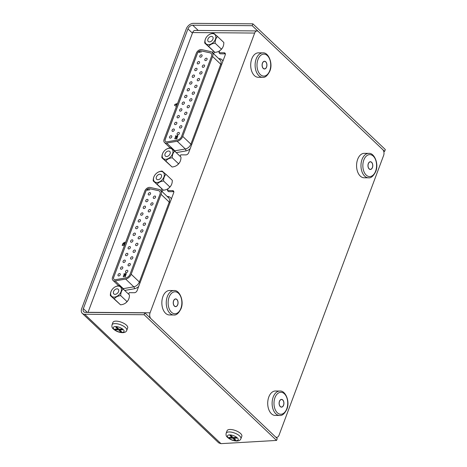 <?xml version="1.0" encoding="UTF-8"?>
<svg xmlns="http://www.w3.org/2000/svg" width="467" height="467" viewBox="0 0 467 467"><rect width="100%" height="100%" fill="white"/><g stroke="black" fill="none" stroke-linecap="round" stroke-linejoin="round"><path stroke-width="0.7" d="M88.018 312.411A4.314 2.697 -89.5 0 1 88.059 312.306L150.065 312.808A4.314 2.697 90.5 0 0 150.981 318.716L275.326 436.744A4.314 2.697 90.5 0 0 276.68 437.346A4.314 2.697 90.5 0 0 279.027 435.221L383.617 155.47A4.314 2.697 90.5 0 0 382.701 149.563L258.356 31.534A4.314 2.697 90.5 0 0 257.002 30.939A4.314 2.697 90.5 0 0 254.661 33.058L192.655 32.556A4.314 2.697 -89.5 0 1 194.996 30.437L257.002 30.939M176.433 106.388L174.535 105.355L174.892 104.398L177.548 103.405M213.273 51.026L212.456 52.672M180.186 156.369L180.758 154.851L185.889 154.892A2.516 1.699 -46.5 0 0 188.662 152.738L225.228 54.948A2.516 1.699 -46.5 0 0 224.995 53.11A2.516 1.699 -46.5 0 0 224.072 52.765L218.935 52.724L219.659 50.786M128.653 294.204L129.219 292.681L134.356 292.727A2.516 1.699 -46.5 0 0 137.129 290.573L173.689 192.783A2.516 1.699 -46.5 0 0 173.461 190.945A2.516 1.699 -46.5 0 0 172.539 190.6L167.402 190.559L168.126 188.621M161.734 188.861L160.922 190.507M150.065 312.808L254.661 33.058M88.059 312.306L192.655 32.556M124.444 245.438L122.167 245.42L122.512 244.498L123.049 243.325L124.742 242.186L125.524 242.787M225.368 53.868A2.516 1.699 -46.5 0 0 225.228 53.863L220.091 53.822L218.935 52.724M214.464 52.018L213.612 53.769M173.835 191.703A2.516 1.699 -46.5 0 0 173.695 191.698L168.558 191.657L167.402 190.559M162.93 189.853L162.078 191.604M254.211 30.915L255.332 30.921M162.271 191.604L161.121 190.507M213.81 53.769L212.654 52.678M174.751 105.478L174.892 104.398M175.084 104.585L177.437 103.697M177.151 104.48L176.117 104.888L176.812 105.373M176.117 104.888L176.835 105.314M122.43 245.42L123.049 243.325M123.235 243.505L124.742 242.186M124.934 242.367L125.384 242.478M124.922 244.311L124.677 243.4M124.777 244.545L124.485 243.219L124.823 243.424M124.485 243.219L123.492 244.393L124.765 244.585M123.492 244.393L124.631 244.404M276.557 440.428L277.252 438.571L144.823 312.872L144.128 314.729L276.557 440.428L220.979 443.65L84.65 314.244L144.128 314.729M383.757 151.442L384.621 151.39L252.198 25.691L192.719 25.206A4.314 2.907 133.5 0 0 187.962 28.896L83.365 308.646A4.314 2.907 133.5 0 0 83.762 311.804A4.314 2.907 133.5 0 0 85.344 312.388L144.823 312.872M384.621 151.39L385.316 149.533L252.892 23.835L193.414 23.35A6.468 4.361 133.5 0 0 186.28 28.878L81.684 308.634A6.468 4.361 133.5 0 0 82.28 313.369L218.766 442.92L220.979 443.65M252.198 25.691L252.892 23.835M84.65 314.244A6.468 4.361 133.5 0 1 82.28 313.369M229.986 435.6A4.384 1.728 20.5 0 1 230.494 435.577A4.384 1.728 20.5 0 1 231.054 435.612L233.01 437.462L235.858 437.486A4.384 1.728 20.5 0 1 236.588 438.18L233.739 438.157L235.695 440.013A4.384 1.728 20.5 0 1 234.627 440.002L232.671 438.151L229.822 438.128A4.384 1.728 20.5 0 1 229.093 437.433L231.941 437.456L229.986 435.6M240.908 438.706L241.83 436.231A7.869 3.1 -159.5 0 0 238.403 431.917A7.869 3.1 -159.5 0 0 230.243 429.471A7.869 3.1 -159.5 0 0 227.09 430.72L226.162 433.195A7.869 3.1 20.5 0 1 229.32 431.952A7.869 3.1 20.5 0 1 237.481 434.398A7.869 3.1 20.5 0 1 240.908 438.706C240.447 440.206 239.005 440.976 236.576 441.011C232.957 440.842 229.817 439.517 227.155 437.03C226.186 436.283 225.859 435.005 226.162 433.195M232.368 436.861L231.941 437.456M233.804 437.468L233.739 438.157M234.919 439.278L234.627 440.002M232.957 437.416L232.671 438.151M230.073 437.439L229.822 438.128M115.845 327.256A4.384 1.728 20.5 0 1 116.353 327.233A4.384 1.728 20.5 0 1 116.913 327.268L118.869 329.118L121.718 329.142A4.384 1.728 20.5 0 1 122.447 329.836L119.599 329.813L121.554 331.669A4.384 1.728 20.5 0 1 120.486 331.663L118.53 329.807L115.682 329.784A4.384 1.728 20.5 0 1 114.952 329.089L117.801 329.112L115.845 327.256M126.767 330.362L127.689 327.887A7.869 3.1 -159.5 0 0 124.263 323.573A7.869 3.1 -159.5 0 0 116.102 321.127A7.869 3.1 -159.5 0 0 112.95 322.376L112.022 324.851A7.869 3.1 20.5 0 1 115.18 323.608A7.869 3.1 20.5 0 1 123.341 326.054A7.869 3.1 20.5 0 1 126.767 330.362C126.306 331.862 124.864 332.632 122.436 332.667C118.822 332.498 115.682 331.173 113.014 328.686C112.051 327.939 111.718 326.661 112.022 324.851M118.233 328.517L117.801 329.112M119.663 329.124L119.599 329.813M120.778 330.934L120.486 331.663M118.816 329.072L118.53 329.807M115.933 329.095L115.682 329.784M118.542 291.618A3.199 2.154 -46.5 0 0 118.244 289.283A3.199 2.154 -46.5 0 0 115.74 289.178A3.199 2.154 -46.5 0 0 113.545 291.577A3.199 2.154 -46.5 0 0 113.843 293.918A3.199 2.154 -46.5 0 0 116.347 294.023A3.199 2.154 -46.5 0 0 118.542 291.618M110.346 295.558L120.539 304.823A6.976 4.553 171.5 0 0 125.109 303.357A6.976 4.553 171.5 0 0 126.966 301.559A6.976 4.355 90.5 0 0 128.372 299.832A6.976 4.355 90.5 0 0 129.435 294.951L123.2 289.032A6.976 4.355 90.5 0 0 120.731 295.64A6.976 4.553 171.5 0 0 114.304 298.903L110.346 295.558A6.976 4.355 -89.5 0 1 111.415 290.678A6.976 4.355 -89.5 0 1 111.689 290.211M113.977 297.123A6.415 4.326 133.5 0 1 111.035 291.56A6.415 4.326 133.5 0 1 118.11 286.073A6.415 4.326 133.5 0 1 121.052 291.642A6.415 4.326 133.5 0 1 113.977 297.123M114.222 287.474A6.976 4.553 -8.5 0 1 114.678 287.152A6.976 4.553 -8.5 0 1 119.248 285.681L123.2 289.032M120.731 295.64L126.966 301.559M114.304 298.903L120.539 304.823M128.092 300.299A6.415 4.326 133.5 0 1 125.565 303.036M161.395 176.999A3.199 2.154 -46.5 0 0 161.103 174.658A3.199 2.154 -46.5 0 0 158.593 174.553A3.199 2.154 -46.5 0 0 156.404 176.958A3.199 2.154 -46.5 0 0 156.696 179.293A3.199 2.154 -46.5 0 0 159.206 179.398A3.199 2.154 -46.5 0 0 161.395 176.999M153.205 180.933L163.397 190.197A6.976 4.553 171.5 0 0 167.962 188.732A6.976 4.553 171.5 0 0 169.819 186.934A6.976 4.355 90.5 0 0 171.226 185.206A6.976 4.355 90.5 0 0 172.294 180.326L166.059 174.407A6.976 4.355 90.5 0 0 163.584 181.015A6.976 4.553 171.5 0 0 157.157 184.278L153.205 180.933A6.976 4.355 -89.5 0 1 154.268 176.053A6.976 4.355 -89.5 0 1 154.548 175.586M156.836 182.504A6.415 4.326 133.5 0 1 153.888 176.935A6.415 4.326 133.5 0 1 160.963 171.453A6.415 4.326 133.5 0 1 163.911 177.016A6.415 4.326 133.5 0 1 156.836 182.504M157.075 172.848A6.976 4.553 -8.5 0 1 157.531 172.527A6.976 4.553 -8.5 0 1 162.102 171.062L166.059 174.407M163.584 181.015L169.819 186.934M157.157 184.278L163.397 190.197M170.951 185.673A6.415 4.326 133.5 0 1 168.418 188.411M170.076 153.789A3.199 2.154 -46.5 0 0 169.778 151.448A3.199 2.154 -46.5 0 0 167.274 151.343A3.199 2.154 -46.5 0 0 165.079 153.748A3.199 2.154 -46.5 0 0 165.376 156.083A3.199 2.154 -46.5 0 0 167.881 156.188A3.199 2.154 -46.5 0 0 170.076 153.789M161.88 157.723L172.072 166.993A6.976 4.553 171.5 0 0 176.643 165.522A6.976 4.553 171.5 0 0 178.499 163.73A6.976 4.355 90.5 0 0 179.906 161.996A6.976 4.355 90.5 0 0 180.968 157.116L174.734 151.197A6.976 4.355 90.5 0 0 172.265 157.805A6.976 4.553 171.5 0 0 165.838 161.068L161.88 157.723A6.976 4.355 -89.5 0 1 162.948 152.843A6.976 4.355 -89.5 0 1 163.222 152.376M165.511 159.294A6.415 4.326 133.5 0 1 162.569 153.725A6.415 4.326 133.5 0 1 169.644 148.243A6.415 4.326 133.5 0 1 172.586 153.806A6.415 4.326 133.5 0 1 165.511 159.294M165.756 149.638A6.976 4.553 -8.5 0 1 166.211 149.317A6.976 4.553 -8.5 0 1 170.782 147.852L174.734 151.197M172.265 157.805L178.499 163.73M165.838 161.068L172.072 166.993M179.626 162.463A6.415 4.326 133.5 0 1 177.098 165.201M212.929 39.164A3.199 2.154 -46.5 0 0 212.637 36.823A3.199 2.154 -46.5 0 0 210.127 36.718A3.199 2.154 -46.5 0 0 207.938 39.123A3.199 2.154 -46.5 0 0 208.229 41.464A3.199 2.154 -46.5 0 0 210.74 41.563A3.199 2.154 -46.5 0 0 212.929 39.164M204.739 43.098L214.931 52.368A6.976 4.553 171.5 0 0 219.502 50.897A6.976 4.553 171.5 0 0 221.358 49.105A6.976 4.355 90.5 0 0 222.759 47.371A6.976 4.355 90.5 0 0 223.827 42.491L217.593 36.572A6.976 4.355 90.5 0 0 215.118 43.186A6.976 4.553 171.5 0 0 208.691 46.449L204.739 43.098A6.976 4.355 -89.5 0 1 205.801 38.218A6.976 4.355 -89.5 0 1 206.081 37.751M208.37 44.669A6.415 4.326 133.5 0 1 205.422 39.1A6.415 4.326 133.5 0 1 212.497 33.618A6.415 4.326 133.5 0 1 215.445 39.181A6.415 4.326 133.5 0 1 208.37 44.669M208.609 35.013A6.976 4.553 -8.5 0 1 209.064 34.692A6.976 4.553 -8.5 0 1 213.635 33.227L217.593 36.572M215.118 43.186L221.358 49.105M208.691 46.449L214.931 52.368M222.485 47.838A6.415 4.326 133.5 0 1 219.957 50.576M357.658 159.34A12.218 7.635 90.5 0 0 357.535 171.582A12.218 7.635 90.5 0 0 364.102 177.769L368.51 177.804A12.218 7.635 -89.5 0 1 361.937 171.617A12.218 7.635 -89.5 0 1 362.065 159.375A12.218 7.635 -89.5 0 1 368.708 153.369L364.301 153.334A12.218 7.635 90.5 0 0 357.658 159.34M251.795 58.854A12.218 7.635 90.5 0 0 251.666 71.095A12.218 7.635 90.5 0 0 258.239 77.283L262.647 77.318A12.218 7.635 -89.5 0 1 256.074 71.13A12.218 7.635 -89.5 0 1 256.202 58.889A12.218 7.635 -89.5 0 1 262.845 52.882L258.438 52.847A12.218 7.635 90.5 0 0 251.795 58.854M268.799 397.003A12.218 7.635 90.5 0 0 268.671 409.25A12.218 7.635 90.5 0 0 275.244 415.437L279.645 415.472A12.218 7.635 -89.5 0 1 273.078 409.285A12.218 7.635 -89.5 0 1 273.201 397.043A12.218 7.635 -89.5 0 1 279.844 391.037L275.442 391.002A12.218 7.635 90.5 0 0 268.799 397.003M162.936 296.516A12.218 7.635 90.5 0 0 162.808 308.763A12.218 7.635 90.5 0 0 169.381 314.951L173.782 314.986A12.218 7.635 -89.5 0 1 167.215 308.798A12.218 7.635 -89.5 0 1 167.338 296.551A12.218 7.635 -89.5 0 1 173.981 290.55L169.579 290.509A12.218 7.635 90.5 0 0 162.936 296.516M153.976 198.44A1.401 0.946 -46.5 0 0 155.353 197.576A1.401 0.946 -46.5 0 0 155.388 196.216A1.401 0.946 -46.5 0 0 154.875 196.029A1.401 0.946 -46.5 0 0 153.497 196.893A1.401 0.946 -46.5 0 0 153.462 198.253A1.401 0.946 -46.5 0 0 153.976 198.44M151.448 205.188A1.401 0.946 -46.5 0 0 152.826 204.324A1.401 0.946 -46.5 0 0 152.867 202.964A1.401 0.946 -46.5 0 0 152.353 202.771A1.401 0.946 -46.5 0 0 150.975 203.635A1.401 0.946 -46.5 0 0 150.934 204.995A1.401 0.946 -46.5 0 0 151.448 205.188M148.926 211.936A1.401 0.946 -46.5 0 0 150.304 211.072A1.401 0.946 -46.5 0 0 150.345 209.712A1.401 0.946 -46.5 0 0 149.831 209.52A1.401 0.946 -46.5 0 0 148.453 210.383A1.401 0.946 -46.5 0 0 148.413 211.744A1.401 0.946 -46.5 0 0 148.926 211.936M146.405 218.679A1.401 0.946 -46.5 0 0 147.782 217.815A1.401 0.946 -46.5 0 0 147.823 216.454A1.401 0.946 -46.5 0 0 147.309 216.268A1.401 0.946 -46.5 0 0 145.932 217.132A1.401 0.946 -46.5 0 0 145.891 218.492A1.401 0.946 -46.5 0 0 146.405 218.679M143.883 225.427A1.401 0.946 -46.5 0 0 145.26 224.563A1.401 0.946 -46.5 0 0 145.301 223.203A1.401 0.946 -46.5 0 0 144.788 223.01A1.401 0.946 -46.5 0 0 143.41 223.874A1.401 0.946 -46.5 0 0 143.369 225.234A1.401 0.946 -46.5 0 0 143.883 225.427M141.361 232.175A1.401 0.946 -46.5 0 0 142.739 231.311A1.401 0.946 -46.5 0 0 142.779 229.951A1.401 0.946 -46.5 0 0 142.266 229.758A1.401 0.946 -46.5 0 0 140.888 230.622A1.401 0.946 -46.5 0 0 140.847 231.982A1.401 0.946 -46.5 0 0 141.361 232.175M138.839 238.917A1.401 0.946 -46.5 0 0 140.217 238.053A1.401 0.946 -46.5 0 0 140.258 236.693A1.401 0.946 -46.5 0 0 139.744 236.506A1.401 0.946 -46.5 0 0 138.366 237.37A1.401 0.946 -46.5 0 0 138.325 238.73A1.401 0.946 -46.5 0 0 138.839 238.917M136.317 245.665A1.401 0.946 -46.5 0 0 137.695 244.801A1.401 0.946 -46.5 0 0 137.736 243.441A1.401 0.946 -46.5 0 0 137.222 243.249A1.401 0.946 -46.5 0 0 135.844 244.113A1.401 0.946 -46.5 0 0 135.804 245.473A1.401 0.946 -46.5 0 0 136.317 245.665M133.796 252.413A1.401 0.946 -46.5 0 0 135.173 251.55A1.401 0.946 -46.5 0 0 135.208 250.189A1.401 0.946 -46.5 0 0 134.694 249.997A1.401 0.946 -46.5 0 0 133.317 250.861A1.401 0.946 -46.5 0 0 133.282 252.221A1.401 0.946 -46.5 0 0 133.796 252.413M131.274 259.156A1.401 0.946 -46.5 0 0 132.651 258.292A1.401 0.946 -46.5 0 0 132.686 256.932A1.401 0.946 -46.5 0 0 132.173 256.745A1.401 0.946 -46.5 0 0 130.795 257.609A1.401 0.946 -46.5 0 0 130.76 258.969A1.401 0.946 -46.5 0 0 131.274 259.156M128.752 265.904A1.401 0.946 -46.5 0 0 130.13 265.04A1.401 0.946 -46.5 0 0 130.165 263.68A1.401 0.946 -46.5 0 0 129.651 263.493A1.401 0.946 -46.5 0 0 128.273 264.351A1.401 0.946 -46.5 0 0 128.238 265.711A1.401 0.946 -46.5 0 0 128.752 265.904M148.95 195.019A1.401 0.946 -46.5 0 0 150.327 194.155A1.401 0.946 -46.5 0 0 150.368 192.795A1.401 0.946 -46.5 0 0 149.854 192.602A1.401 0.946 -46.5 0 0 148.477 193.466A1.401 0.946 -46.5 0 0 148.436 194.827A1.401 0.946 -46.5 0 0 148.95 195.019M146.428 201.762A1.401 0.946 -46.5 0 0 147.805 200.898A1.401 0.946 -46.5 0 0 147.841 199.537A1.401 0.946 -46.5 0 0 147.327 199.351A1.401 0.946 -46.5 0 0 145.955 200.215A1.401 0.946 -46.5 0 0 145.914 201.575A1.401 0.946 -46.5 0 0 146.428 201.762M143.906 208.51A1.401 0.946 -46.5 0 0 145.284 207.646A1.401 0.946 -46.5 0 0 145.319 206.286A1.401 0.946 -46.5 0 0 144.805 206.099A1.401 0.946 -46.5 0 0 143.427 206.957A1.401 0.946 -46.5 0 0 143.392 208.317A1.401 0.946 -46.5 0 0 143.906 208.51M141.384 215.258A1.401 0.946 -46.5 0 0 142.762 214.394A1.401 0.946 -46.5 0 0 142.797 213.034A1.401 0.946 -46.5 0 0 142.283 212.841A1.401 0.946 -46.5 0 0 140.906 213.705A1.401 0.946 -46.5 0 0 140.871 215.065A1.401 0.946 -46.5 0 0 141.384 215.258M138.862 222A1.401 0.946 -46.5 0 0 140.24 221.136A1.401 0.946 -46.5 0 0 140.275 219.776A1.401 0.946 -46.5 0 0 139.761 219.589A1.401 0.946 -46.5 0 0 138.384 220.453A1.401 0.946 -46.5 0 0 138.349 221.813A1.401 0.946 -46.5 0 0 138.862 222M136.341 228.748A1.401 0.946 -46.5 0 0 137.712 227.884A1.401 0.946 -46.5 0 0 137.753 226.524A1.401 0.946 -46.5 0 0 137.24 226.337A1.401 0.946 -46.5 0 0 135.862 227.201A1.401 0.946 -46.5 0 0 135.827 228.556A1.401 0.946 -46.5 0 0 136.341 228.748M133.813 235.496A1.401 0.946 -46.5 0 0 135.191 234.632A1.401 0.946 -46.5 0 0 135.232 233.272A1.401 0.946 -46.5 0 0 134.718 233.08A1.401 0.946 -46.5 0 0 133.34 233.944A1.401 0.946 -46.5 0 0 133.299 235.304A1.401 0.946 -46.5 0 0 133.813 235.496M131.291 242.239A1.401 0.946 -46.5 0 0 132.669 241.375A1.401 0.946 -46.5 0 0 132.71 240.02A1.401 0.946 -46.5 0 0 132.196 239.828A1.401 0.946 -46.5 0 0 130.818 240.692A1.401 0.946 -46.5 0 0 130.778 242.052A1.401 0.946 -46.5 0 0 131.291 242.239M128.769 248.987A1.401 0.946 -46.5 0 0 130.147 248.123A1.401 0.946 -46.5 0 0 130.188 246.763A1.401 0.946 -46.5 0 0 129.674 246.576A1.401 0.946 -46.5 0 0 128.297 247.44A1.401 0.946 -46.5 0 0 128.256 248.794A1.401 0.946 -46.5 0 0 128.769 248.987M126.248 255.735A1.401 0.946 -46.5 0 0 127.625 254.871A1.401 0.946 -46.5 0 0 127.666 253.511A1.401 0.946 -46.5 0 0 127.152 253.318A1.401 0.946 -46.5 0 0 125.775 254.182A1.401 0.946 -46.5 0 0 125.734 255.542A1.401 0.946 -46.5 0 0 126.248 255.735M123.726 262.477A1.401 0.946 -46.5 0 0 125.103 261.613A1.401 0.946 -46.5 0 0 125.144 260.259A1.401 0.946 -46.5 0 0 124.631 260.066A1.401 0.946 -46.5 0 0 123.253 260.93A1.401 0.946 -46.5 0 0 123.212 262.291A1.401 0.946 -46.5 0 0 123.726 262.477M121.204 269.226A1.401 0.946 -46.5 0 0 122.582 268.362A1.401 0.946 -46.5 0 0 122.623 267.001A1.401 0.946 -46.5 0 0 122.109 266.815A1.401 0.946 -46.5 0 0 120.731 267.679A1.401 0.946 -46.5 0 0 120.69 269.039A1.401 0.946 -46.5 0 0 121.204 269.226M126.23 272.652A1.401 0.946 -46.5 0 0 127.608 271.788A1.401 0.946 -46.5 0 0 127.643 270.428A1.401 0.946 -46.5 0 0 127.129 270.235A1.401 0.946 -46.5 0 0 125.751 271.099A1.401 0.946 -46.5 0 0 125.716 272.459A1.401 0.946 -46.5 0 0 126.23 272.652M118.682 275.974A1.401 0.946 -46.5 0 0 120.06 275.11A1.401 0.946 -46.5 0 0 120.095 273.75A1.401 0.946 -46.5 0 0 119.581 273.557A1.401 0.946 -46.5 0 0 118.209 274.421A1.401 0.946 -46.5 0 0 118.169 275.781A1.401 0.946 -46.5 0 0 118.682 275.974M159.556 191.19A4.314 2.907 -46.5 0 0 158.558 190.688L149.481 188.703A2.878 1.938 -46.5 0 0 145.932 191.12L113.726 277.264A2.878 1.938 -46.5 0 0 113.971 279.348M113.685 277.223A2.878 1.938 -46.5 0 0 113.954 279.33A2.878 1.938 -46.5 0 0 115.005 279.721A2.878 1.938 -46.5 0 0 115.407 279.686L125.909 277.859A4.314 2.907 -46.5 0 0 130.06 274.222L159.936 194.33A4.314 2.907 -46.5 0 0 159.533 191.172A4.314 2.907 -46.5 0 0 158.517 190.647L149.44 188.662A2.878 1.938 -46.5 0 0 145.897 191.079L113.726 277.264M114.543 280.959A4.314 2.907 -46.5 0 0 115.151 280.906L125.652 279.079A5.75 3.876 -46.5 0 0 131.186 274.234L161.057 194.336A5.75 3.876 -46.5 0 0 160.525 190.133A5.75 3.876 -46.5 0 0 159.171 189.433L150.088 187.448A4.314 2.907 -46.5 0 0 144.77 191.073L112.565 277.217A4.314 2.907 -46.5 0 0 112.961 280.369A4.314 2.907 -46.5 0 0 114.543 280.959M123.691 276.756L123.253 275.956L124.181 275.226L125.156 276.341L125.804 275.209L125.185 276.867L124.123 275.442L123.475 275.968L123.691 276.756L123.329 276.627M123.475 275.968L123.773 276.54M123.767 276.832L123.329 276.032L124.181 275.226L124.794 275.728M125.197 276.832L124.123 275.442M147.724 190.011L147.584 190.384L147.578 189.789L149.802 189.806L147.724 190.011M124.164 274.269L124.777 274.479L125.775 273.358L126.236 274.217L125.331 274.952L126.014 274.199L125.681 273.574L124.887 274.701L123.878 274.438L124.251 273.44L124.164 274.269L124.701 274.409L125.775 273.358L126.166 273.499M125.442 274.935L126.09 274.275L125.681 273.574M147.49 190.308L147.578 189.789M147.66 189.859L149.773 189.876M123.551 276.044L123.848 276.616L123.551 276.044M124.263 275.297L124.87 275.799M125.576 275.209L125.156 276.341M124.701 275.985L124.199 275.518L124.701 275.985M123.971 274.462L124.251 273.44M125.851 273.428L126.201 273.539M126.09 274.275L125.757 273.65L126.09 274.275M205.509 60.605A1.401 0.946 -46.5 0 0 206.887 59.741A1.401 0.946 -46.5 0 0 206.922 58.381A1.401 0.946 -46.5 0 0 206.408 58.194A1.401 0.946 -46.5 0 0 205.031 59.058A1.401 0.946 -46.5 0 0 204.995 60.418A1.401 0.946 -46.5 0 0 205.509 60.605M202.987 67.353A1.401 0.946 -46.5 0 0 204.365 66.489A1.401 0.946 -46.5 0 0 204.4 65.129A1.401 0.946 -46.5 0 0 203.886 64.942A1.401 0.946 -46.5 0 0 202.509 65.8A1.401 0.946 -46.5 0 0 202.474 67.16A1.401 0.946 -46.5 0 0 202.987 67.353M200.46 74.101A1.401 0.946 -46.5 0 0 201.837 73.237A1.401 0.946 -46.5 0 0 201.878 71.877A1.401 0.946 -46.5 0 0 201.365 71.684A1.401 0.946 -46.5 0 0 199.987 72.548A1.401 0.946 -46.5 0 0 199.946 73.909A1.401 0.946 -46.5 0 0 200.46 74.101M197.938 80.844A1.401 0.946 -46.5 0 0 199.316 79.98A1.401 0.946 -46.5 0 0 199.356 78.619A1.401 0.946 -46.5 0 0 198.843 78.433A1.401 0.946 -46.5 0 0 197.465 79.297A1.401 0.946 -46.5 0 0 197.424 80.657A1.401 0.946 -46.5 0 0 197.938 80.844M195.416 87.592A1.401 0.946 -46.5 0 0 196.794 86.728A1.401 0.946 -46.5 0 0 196.835 85.368A1.401 0.946 -46.5 0 0 196.321 85.181A1.401 0.946 -46.5 0 0 194.943 86.045A1.401 0.946 -46.5 0 0 194.902 87.399A1.401 0.946 -46.5 0 0 195.416 87.592M192.894 94.34A1.401 0.946 -46.5 0 0 194.272 93.476A1.401 0.946 -46.5 0 0 194.313 92.116A1.401 0.946 -46.5 0 0 193.799 91.923A1.401 0.946 -46.5 0 0 192.422 92.787A1.401 0.946 -46.5 0 0 192.381 94.147A1.401 0.946 -46.5 0 0 192.894 94.34M190.373 101.082A1.401 0.946 -46.5 0 0 191.75 100.218A1.401 0.946 -46.5 0 0 191.791 98.864A1.401 0.946 -46.5 0 0 191.277 98.671A1.401 0.946 -46.5 0 0 189.9 99.535A1.401 0.946 -46.5 0 0 189.859 100.895A1.401 0.946 -46.5 0 0 190.373 101.082M187.851 107.83A1.401 0.946 -46.5 0 0 189.228 106.966A1.401 0.946 -46.5 0 0 189.269 105.606A1.401 0.946 -46.5 0 0 188.756 105.419A1.401 0.946 -46.5 0 0 187.378 106.283A1.401 0.946 -46.5 0 0 187.337 107.638A1.401 0.946 -46.5 0 0 187.851 107.83M185.329 114.578A1.401 0.946 -46.5 0 0 186.707 113.715A1.401 0.946 -46.5 0 0 186.747 112.354A1.401 0.946 -46.5 0 0 186.234 112.162A1.401 0.946 -46.5 0 0 184.856 113.026A1.401 0.946 -46.5 0 0 184.815 114.386A1.401 0.946 -46.5 0 0 185.329 114.578M182.807 121.321A1.401 0.946 -46.5 0 0 184.185 120.457A1.401 0.946 -46.5 0 0 184.22 119.103A1.401 0.946 -46.5 0 0 183.706 118.91A1.401 0.946 -46.5 0 0 182.328 119.774A1.401 0.946 -46.5 0 0 182.293 121.134A1.401 0.946 -46.5 0 0 182.807 121.321M180.285 128.069A1.401 0.946 -46.5 0 0 181.663 127.205A1.401 0.946 -46.5 0 0 181.698 125.845A1.401 0.946 -46.5 0 0 181.184 125.658A1.401 0.946 -46.5 0 0 179.807 126.522A1.401 0.946 -46.5 0 0 179.772 127.882A1.401 0.946 -46.5 0 0 180.285 128.069M200.483 57.184A1.401 0.946 -46.5 0 0 201.861 56.32A1.401 0.946 -46.5 0 0 201.902 54.96A1.401 0.946 -46.5 0 0 201.388 54.767A1.401 0.946 -46.5 0 0 200.01 55.631A1.401 0.946 -46.5 0 0 199.969 56.992A1.401 0.946 -46.5 0 0 200.483 57.184M197.961 63.926A1.401 0.946 -46.5 0 0 199.339 63.063A1.401 0.946 -46.5 0 0 199.38 61.708A1.401 0.946 -46.5 0 0 198.866 61.516A1.401 0.946 -46.5 0 0 197.488 62.38A1.401 0.946 -46.5 0 0 197.448 63.74A1.401 0.946 -46.5 0 0 197.961 63.926M195.44 70.675A1.401 0.946 -46.5 0 0 196.817 69.811A1.401 0.946 -46.5 0 0 196.858 68.451A1.401 0.946 -46.5 0 0 196.344 68.264A1.401 0.946 -46.5 0 0 194.967 69.128A1.401 0.946 -46.5 0 0 194.926 70.488A1.401 0.946 -46.5 0 0 195.44 70.675M192.918 77.423A1.401 0.946 -46.5 0 0 194.295 76.559A1.401 0.946 -46.5 0 0 194.33 75.199A1.401 0.946 -46.5 0 0 193.817 75.006A1.401 0.946 -46.5 0 0 192.439 75.87A1.401 0.946 -46.5 0 0 192.404 77.23A1.401 0.946 -46.5 0 0 192.918 77.423M190.396 84.165A1.401 0.946 -46.5 0 0 191.774 83.307A1.401 0.946 -46.5 0 0 191.809 81.947A1.401 0.946 -46.5 0 0 191.295 81.754A1.401 0.946 -46.5 0 0 189.917 82.618A1.401 0.946 -46.5 0 0 189.882 83.978A1.401 0.946 -46.5 0 0 190.396 84.165M187.874 90.913A1.401 0.946 -46.5 0 0 189.252 90.049A1.401 0.946 -46.5 0 0 189.287 88.689A1.401 0.946 -46.5 0 0 188.773 88.502A1.401 0.946 -46.5 0 0 187.395 89.366A1.401 0.946 -46.5 0 0 187.36 90.726A1.401 0.946 -46.5 0 0 187.874 90.913M185.352 97.661A1.401 0.946 -46.5 0 0 186.73 96.797A1.401 0.946 -46.5 0 0 186.765 95.437A1.401 0.946 -46.5 0 0 186.251 95.245A1.401 0.946 -46.5 0 0 184.874 96.109A1.401 0.946 -46.5 0 0 184.839 97.469A1.401 0.946 -46.5 0 0 185.352 97.661M182.825 104.41A1.401 0.946 -46.5 0 0 184.202 103.546A1.401 0.946 -46.5 0 0 184.243 102.185A1.401 0.946 -46.5 0 0 183.729 101.993A1.401 0.946 -46.5 0 0 182.352 102.857A1.401 0.946 -46.5 0 0 182.311 104.217A1.401 0.946 -46.5 0 0 182.825 104.41M180.303 111.152A1.401 0.946 -46.5 0 0 181.681 110.288A1.401 0.946 -46.5 0 0 181.721 108.928A1.401 0.946 -46.5 0 0 181.208 108.741A1.401 0.946 -46.5 0 0 179.83 109.605A1.401 0.946 -46.5 0 0 179.789 110.965A1.401 0.946 -46.5 0 0 180.303 111.152M177.781 117.9A1.401 0.946 -46.5 0 0 179.159 117.036A1.401 0.946 -46.5 0 0 179.2 115.676A1.401 0.946 -46.5 0 0 178.686 115.483A1.401 0.946 -46.5 0 0 177.308 116.347A1.401 0.946 -46.5 0 0 177.267 117.707A1.401 0.946 -46.5 0 0 177.781 117.9M175.259 124.648A1.401 0.946 -46.5 0 0 176.637 123.784A1.401 0.946 -46.5 0 0 176.678 122.424A1.401 0.946 -46.5 0 0 176.164 122.231A1.401 0.946 -46.5 0 0 174.786 123.095A1.401 0.946 -46.5 0 0 174.746 124.455A1.401 0.946 -46.5 0 0 175.259 124.648M172.737 131.39A1.401 0.946 -46.5 0 0 174.115 130.526A1.401 0.946 -46.5 0 0 174.156 129.166A1.401 0.946 -46.5 0 0 173.642 128.98A1.401 0.946 -46.5 0 0 172.265 129.844A1.401 0.946 -46.5 0 0 172.224 131.204A1.401 0.946 -46.5 0 0 172.737 131.39M177.764 134.817A1.401 0.946 -46.5 0 0 179.141 133.953A1.401 0.946 -46.5 0 0 179.176 132.593A1.401 0.946 -46.5 0 0 178.663 132.4A1.401 0.946 -46.5 0 0 177.285 133.264A1.401 0.946 -46.5 0 0 177.25 134.624A1.401 0.946 -46.5 0 0 177.764 134.817M170.216 138.139A1.401 0.946 -46.5 0 0 171.593 137.275A1.401 0.946 -46.5 0 0 171.634 135.915A1.401 0.946 -46.5 0 0 171.12 135.722A1.401 0.946 -46.5 0 0 169.743 136.586A1.401 0.946 -46.5 0 0 169.702 137.946A1.401 0.946 -46.5 0 0 170.216 138.139M211.09 53.355A4.314 2.907 -46.5 0 0 210.092 52.853L201.014 50.868A2.878 1.938 -46.5 0 0 197.465 53.285L165.26 139.429A2.878 1.938 -46.5 0 0 165.505 141.513A2.878 1.938 -46.5 0 0 166.538 141.886A2.878 1.938 -46.5 0 0 166.941 141.851L177.448 140.024A4.314 2.907 -46.5 0 0 181.593 136.393L211.469 56.495A4.314 2.907 -46.5 0 0 211.072 53.337A4.314 2.907 -46.5 0 0 210.051 52.812L200.973 50.833A2.878 1.938 -46.5 0 0 197.43 53.25L165.219 139.388A2.878 1.938 -46.5 0 0 165.487 141.495M166.077 143.124A4.314 2.907 -46.5 0 0 166.684 143.071L177.186 141.244A5.75 3.876 -46.5 0 0 182.72 136.399L212.59 56.501A5.75 3.876 -46.5 0 0 212.059 52.298A5.75 3.876 -46.5 0 0 210.705 51.598L201.627 49.613A4.314 2.907 -46.5 0 0 196.303 53.238L164.098 139.382A4.314 2.907 -46.5 0 0 164.495 142.534A4.314 2.907 -46.5 0 0 166.077 143.124M175.224 138.927L174.786 138.121L175.72 137.391L176.689 138.506L177.337 137.374L176.719 139.032L175.656 137.613L175.008 138.139L175.224 138.927L174.868 138.792M175.008 138.139L175.306 138.705M175.3 138.997L174.862 138.197L175.72 137.391L176.328 137.893M176.736 138.997L175.656 137.613M199.257 52.176L199.117 52.549L199.111 51.954L201.335 51.971L199.257 52.176M175.703 136.434L176.31 136.644L177.308 135.523L177.769 136.382L176.865 137.117L177.548 136.364L177.215 135.739L176.421 136.866L175.411 136.603L175.785 135.605L175.703 136.434L176.234 136.574L177.308 135.523L177.699 135.663M176.981 137.1L177.623 136.44L177.215 135.739M199.024 52.473L199.111 51.954M199.193 52.024L201.306 52.041M175.084 138.209L175.382 138.781L175.084 138.209M175.796 137.467L176.403 137.963M177.116 137.374L176.689 138.506M176.234 138.15L175.732 137.683L176.234 138.15M175.504 136.633L175.785 135.605M177.384 135.599L177.734 135.704M177.623 136.44L177.297 135.815L177.623 136.44M173.695 191.698L172.539 190.6M225.228 53.863L224.072 52.765M192.719 25.206L198.253 30.46M87.323 312.405L83.365 308.646M187.962 28.896L192.433 33.139M235.899 440.714A5.715 2.247 -159.5 0 0 237.3 437.842A5.715 2.247 -159.5 0 0 229.782 434.9A5.715 2.247 -159.5 0 0 228.381 437.772A5.715 2.247 -159.5 0 0 235.899 440.714M121.759 332.37A5.715 2.247 -159.5 0 0 123.16 329.498A5.715 2.247 -159.5 0 0 115.641 326.556A5.715 2.247 -159.5 0 0 114.24 329.428A5.715 2.247 -159.5 0 0 121.759 332.37M363.828 160.006A10.992 6.871 90.5 0 0 366.181 175.061A10.992 6.871 90.5 0 0 375.602 171.185A10.992 6.871 90.5 0 0 373.256 156.13A10.992 6.871 90.5 0 0 363.828 160.006M372.444 167.565A3.87 2.417 -89.5 0 1 369.123 168.931A3.87 2.417 -89.5 0 1 368.3 163.631A3.87 2.417 -89.5 0 1 371.615 162.271A3.87 2.417 -89.5 0 1 372.444 167.565M368.37 163.695A3.742 2.341 90.5 0 0 369.169 168.82A3.742 2.341 90.5 0 0 372.38 167.501A3.742 2.341 90.5 0 0 371.58 162.376A3.742 2.341 90.5 0 0 368.37 163.695M257.965 59.519A10.992 6.871 90.5 0 0 260.317 74.574A10.992 6.871 90.5 0 0 269.739 70.698A10.992 6.871 90.5 0 0 267.393 55.643A10.992 6.871 90.5 0 0 257.965 59.519M266.581 67.079A3.87 2.417 -89.5 0 1 263.26 68.445A3.87 2.417 -89.5 0 1 262.436 63.144A3.87 2.417 -89.5 0 1 265.752 61.784A3.87 2.417 -89.5 0 1 266.581 67.079M262.507 63.208A3.742 2.341 90.5 0 0 263.306 68.334A3.742 2.341 90.5 0 0 266.517 67.014A3.742 2.341 90.5 0 0 265.717 61.889A3.742 2.341 90.5 0 0 262.507 63.208M274.97 397.674A10.992 6.871 90.5 0 0 277.316 412.729A10.992 6.871 90.5 0 0 286.744 408.847A10.992 6.871 90.5 0 0 284.397 393.798A10.992 6.871 90.5 0 0 274.97 397.674M283.586 405.233A3.87 2.417 -89.5 0 1 280.264 406.599A3.87 2.417 -89.5 0 1 279.441 401.299A3.87 2.417 -89.5 0 1 282.757 399.933A3.87 2.417 -89.5 0 1 283.586 405.233M279.511 401.363A3.742 2.341 90.5 0 0 280.311 406.488A3.742 2.341 90.5 0 0 283.522 405.169A3.742 2.341 90.5 0 0 282.722 400.044A3.742 2.341 90.5 0 0 279.511 401.363M169.107 297.187A10.992 6.871 90.5 0 0 171.453 312.236A10.992 6.871 90.5 0 0 180.881 308.36A10.992 6.871 90.5 0 0 178.534 293.311A10.992 6.871 90.5 0 0 169.107 297.187M177.717 304.747A3.87 2.417 -89.5 0 1 174.401 306.113A3.87 2.417 -89.5 0 1 173.578 300.812A3.87 2.417 -89.5 0 1 176.894 299.446A3.87 2.417 -89.5 0 1 177.717 304.747M173.648 300.876A3.742 2.341 90.5 0 0 174.448 306.002A3.742 2.341 90.5 0 0 177.658 304.682A3.742 2.341 90.5 0 0 176.859 299.557A3.742 2.341 90.5 0 0 173.648 300.876M122.827 288.699A4.314 2.907 -46.5 0 0 123.311 288.653L133.813 286.826A5.75 3.876 -46.5 0 0 139.347 281.98L169.217 202.083A5.75 3.876 -46.5 0 0 168.686 197.88L160.525 190.133M115.151 280.906L123.311 288.653A1.436 0.788 -99.9 0 1 123.796 289.598M167.046 196.321L168.75 196.689A7.186 4.845 133.5 0 1 171.354 199.035M138.658 286.493A7.186 4.845 133.5 0 1 134.321 288.781L124.695 290.451M125.652 279.079L133.813 286.826A1.436 0.788 -99.9 0 1 134.321 288.781M131.186 274.234L139.347 281.98A1.436 0.566 -159.5 0 0 140.158 282.477M161.057 194.336L169.217 202.083A1.436 0.566 20.5 0 0 170.029 202.579M168.75 196.689A1.436 0.981 -77.7 0 1 168.102 197.325M174.36 150.87A4.314 2.907 -46.5 0 0 174.845 150.818L185.346 148.991A5.75 3.876 -46.5 0 0 190.88 144.145L220.751 64.248A5.75 3.876 -46.5 0 0 220.22 60.045L212.059 52.298M166.684 143.071L174.845 150.818A1.436 0.788 -99.9 0 1 175.329 151.763M218.579 58.486L220.284 58.854A7.186 4.845 133.5 0 1 222.887 61.2M190.192 148.658A7.186 4.845 133.5 0 1 185.854 150.946L176.228 152.616M177.186 141.244L185.346 148.991A1.436 0.788 -99.9 0 1 185.854 150.946M182.72 136.399L190.88 144.145A1.436 0.566 -159.5 0 0 191.692 144.642M212.59 56.501L220.751 64.248A1.436 0.566 20.5 0 0 221.562 64.744M220.284 58.854A1.436 0.981 -77.7 0 1 219.636 59.49M275.95 437.34L276.68 437.346M114.678 287.152A9.638 9.638 0 0 0 111.415 290.678M125.109 303.357A9.638 9.638 0 0 0 128.372 299.832M157.531 172.527A9.638 9.638 0 0 0 154.268 176.053M167.962 188.732A9.638 9.638 0 0 0 171.226 185.206M166.211 149.317A9.638 9.638 0 0 0 162.948 152.843M176.643 165.522A9.638 9.638 0 0 0 179.906 161.996M209.064 34.692A9.638 9.638 0 0 0 205.801 38.218M219.502 50.897A9.638 9.638 0 0 0 222.759 47.371M368.51 177.804C371.02 178.213 373.425 176.135 375.731 171.57C379.128 163.695 374.131 152.551 368.708 153.369M262.647 77.318C265.157 77.726 267.562 75.648 269.862 71.083C273.265 63.208 268.268 52.065 262.845 52.882M279.645 415.472C282.156 415.881 284.566 413.803 286.866 409.238C290.27 401.363 285.273 390.219 279.844 391.037M173.782 314.986C176.292 315.394 178.703 313.316 181.003 308.751C184.407 300.876 179.404 289.733 173.981 290.55M112.961 280.369L118.63 285.751M164.495 142.534L170.163 147.916"/></g></svg>
